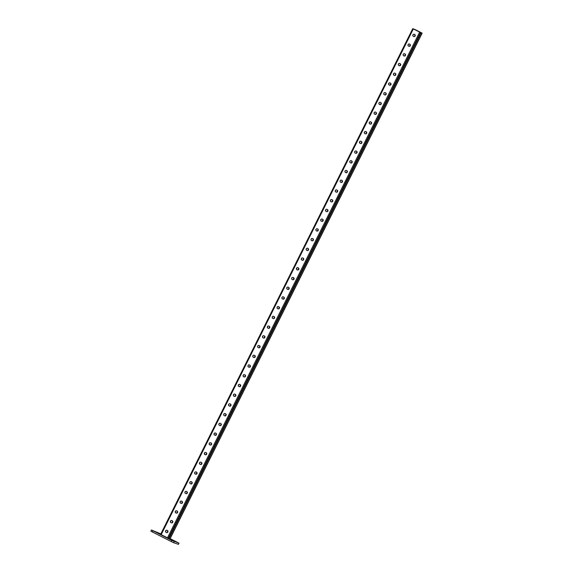 <?xml version="1.0" encoding="UTF-8"?>
<svg xmlns="http://www.w3.org/2000/svg" width="573" height="573" viewBox="0 0 573 573"><rect width="100%" height="100%" fill="white"/><g stroke="black" fill="none" stroke-linecap="round" stroke-linejoin="round"><path stroke-width="0.86" d="M170.339 539.565L172.222 540.403L170.339 539.565M160.812 533.979L158.212 532.761L160.791 534.029M160.848 533.907L151.43 529.982L171.742 540.353L179.005 543.183L170.138 538.62M174.113 541.485L173.526 542.652L178.361 544.336L178.941 543.168M152.891 530.784L152.311 531.952L171.162 541.521L171.742 540.353M173.526 542.652L171.162 541.521M152.311 531.952L150.842 531.15L151.43 529.982M163.685 536.163L161.357 534.938L163.685 536.163M156.15 532.331L153.822 531.114L156.15 532.331M175.094 541.342L172.767 540.124L175.094 541.342M160.612 534.38L412.761 28.65L415.289 29.646L422.158 33.148L413.255 28.894L420.632 32.618L168.483 538.348L160.612 534.38L412.761 28.65L420.611 32.611L168.483 538.348M287.811 289.444A1.132 1.096 109.3 0 1 287.739 289.415L287.431 289.258A1.132 1.096 109.3 0 1 288.248 287.159M282.962 299.17A1.132 1.096 109.3 0 1 282.89 299.135L282.582 298.984A1.132 1.096 109.3 0 1 283.399 296.886M278.113 308.897A1.132 1.096 109.3 0 1 278.041 308.861L277.733 308.711A1.132 1.096 109.3 0 1 278.55 306.612M273.264 318.624A1.132 1.096 109.3 0 1 273.192 318.588L272.884 318.438A1.132 1.096 109.3 0 1 273.701 316.339M268.415 328.35A1.132 1.096 109.3 0 1 268.343 328.315L268.035 328.164A1.132 1.096 109.3 0 1 268.852 326.066M263.566 338.07A1.132 1.096 109.3 0 1 263.494 338.041L263.186 337.884A1.132 1.096 109.3 0 1 264.003 335.785M258.717 347.797A1.132 1.096 109.3 0 1 258.645 347.768L258.337 347.61A1.132 1.096 109.3 0 1 259.154 345.512M253.868 357.523A1.132 1.096 109.3 0 1 253.796 357.488L253.488 357.337A1.132 1.096 109.3 0 1 254.305 355.239M249.019 367.25A1.132 1.096 109.3 0 1 248.947 367.214L248.639 367.064A1.132 1.096 109.3 0 1 249.456 364.965M244.17 376.977A1.132 1.096 109.3 0 1 244.098 376.941L243.79 376.79A1.132 1.096 109.3 0 1 244.607 374.692M239.321 386.703A1.132 1.096 109.3 0 1 239.249 386.668L238.941 386.517A1.132 1.096 109.3 0 1 239.758 384.419M234.472 396.423A1.132 1.096 109.3 0 1 234.4 396.394L234.092 396.237A1.132 1.096 109.3 0 1 234.909 394.145M229.623 406.15A1.132 1.096 109.3 0 1 229.551 406.121L229.243 405.963A1.132 1.096 109.3 0 1 230.06 403.865M224.774 415.876A1.132 1.096 109.3 0 1 224.702 415.848L224.394 415.69A1.132 1.096 109.3 0 1 225.21 413.591M219.925 425.603A1.132 1.096 109.3 0 1 219.853 425.567L219.545 425.417A1.132 1.096 109.3 0 1 220.361 423.318M215.076 435.33A1.132 1.096 109.3 0 1 215.004 435.294L214.703 435.143A1.132 1.096 109.3 0 1 215.512 433.045M210.227 445.056A1.132 1.096 109.3 0 1 210.155 445.02L209.854 444.87A1.132 1.096 109.3 0 1 210.663 442.771M205.378 454.783A1.132 1.096 109.3 0 1 205.306 454.747L205.005 454.597A1.132 1.096 109.3 0 1 205.814 452.498M200.529 464.502A1.132 1.096 109.3 0 1 200.457 464.474L200.156 464.316A1.132 1.096 109.3 0 1 200.965 462.218M195.68 474.229A1.132 1.096 109.3 0 1 195.608 474.2L195.307 474.043A1.132 1.096 109.3 0 1 196.116 471.944M190.83 483.956A1.132 1.096 109.3 0 1 190.759 483.92L190.458 483.77A1.132 1.096 109.3 0 1 191.267 481.671M185.981 493.682A1.132 1.096 109.3 0 1 185.91 493.647L185.609 493.496A1.132 1.096 109.3 0 1 186.418 491.398M181.132 503.409A1.132 1.096 109.3 0 1 181.061 503.373L180.76 503.223A1.132 1.096 109.3 0 1 181.569 501.124M176.283 513.136A1.132 1.096 109.3 0 1 176.212 513.1L175.911 512.95A1.132 1.096 109.3 0 1 176.72 510.851M171.434 522.855A1.132 1.096 109.3 0 1 171.363 522.827L171.062 522.669A1.132 1.096 109.3 0 1 171.871 520.578M166.585 532.582A1.132 1.096 109.3 0 1 166.514 532.553L166.213 532.396A1.132 1.096 109.3 0 1 167.022 530.297M293.097 277.432A1.132 1.096 -70.7 0 0 292.28 279.531L292.588 279.688A1.132 1.096 -70.7 0 0 292.66 279.717M297.946 267.713A1.132 1.096 -70.7 0 0 297.129 269.804L297.437 269.962A1.132 1.096 -70.7 0 0 297.509 269.99M302.795 257.986A1.132 1.096 -70.7 0 0 301.978 260.085L302.286 260.235A1.132 1.096 -70.7 0 0 302.358 260.271M307.644 248.259A1.132 1.096 -70.7 0 0 306.827 250.358L307.135 250.508A1.132 1.096 -70.7 0 0 307.207 250.544M312.493 238.533A1.132 1.096 -70.7 0 0 311.676 240.631L311.984 240.782A1.132 1.096 -70.7 0 0 312.056 240.818M317.342 228.806A1.132 1.096 -70.7 0 0 316.525 230.905L316.833 231.055A1.132 1.096 -70.7 0 0 316.905 231.091M322.191 219.079A1.132 1.096 -70.7 0 0 321.374 221.178L321.682 221.336A1.132 1.096 -70.7 0 0 321.754 221.364M327.04 209.353A1.132 1.096 -70.7 0 0 326.223 211.451L326.531 211.609A1.132 1.096 -70.7 0 0 326.603 211.638M331.889 199.633A1.132 1.096 -70.7 0 0 331.072 201.732L331.38 201.882A1.132 1.096 -70.7 0 0 331.452 201.918M336.738 189.907A1.132 1.096 -70.7 0 0 335.921 192.005L336.229 192.156A1.132 1.096 -70.7 0 0 336.301 192.191M341.587 180.18A1.132 1.096 -70.7 0 0 340.77 182.278L341.078 182.429A1.132 1.096 -70.7 0 0 341.15 182.465M346.436 170.453A1.132 1.096 -70.7 0 0 345.619 172.552L345.927 172.702A1.132 1.096 -70.7 0 0 345.999 172.738M351.285 160.727A1.132 1.096 -70.7 0 0 350.468 162.825L350.776 162.983A1.132 1.096 -70.7 0 0 350.848 163.011M356.134 151A1.132 1.096 -70.7 0 0 355.317 153.098L355.625 153.256A1.132 1.096 -70.7 0 0 355.697 153.285M360.983 141.28A1.132 1.096 -70.7 0 0 360.166 143.372L360.474 143.529A1.132 1.096 -70.7 0 0 360.546 143.558M365.832 131.554A1.132 1.096 -70.7 0 0 365.015 133.652L365.323 133.803A1.132 1.096 -70.7 0 0 365.395 133.838M370.681 121.827A1.132 1.096 -70.7 0 0 369.864 123.926L370.172 124.076A1.132 1.096 -70.7 0 0 370.244 124.112M375.53 112.1A1.132 1.096 -70.7 0 0 374.713 114.199L375.021 114.349A1.132 1.096 -70.7 0 0 375.093 114.385M380.379 102.374A1.132 1.096 -70.7 0 0 379.562 104.472L379.87 104.623A1.132 1.096 -70.7 0 0 379.942 104.658M385.228 92.647A1.132 1.096 -70.7 0 0 384.411 94.746L384.719 94.903A1.132 1.096 -70.7 0 0 384.791 94.932M390.077 82.92A1.132 1.096 -70.7 0 0 389.26 85.019L389.568 85.176A1.132 1.096 -70.7 0 0 389.64 85.205M394.926 73.201A1.132 1.096 -70.7 0 0 394.109 75.299L394.417 75.45A1.132 1.096 -70.7 0 0 394.489 75.486M399.775 63.474A1.132 1.096 -70.7 0 0 398.958 65.573L399.266 65.723A1.132 1.096 -70.7 0 0 399.338 65.759M404.624 53.747A1.132 1.096 -70.7 0 0 403.807 55.846L404.115 55.996A1.132 1.096 -70.7 0 0 404.187 56.032M409.473 44.021A1.132 1.096 -70.7 0 0 408.656 46.119L408.964 46.27A1.132 1.096 -70.7 0 0 409.036 46.306M414.322 34.294A1.132 1.096 -70.7 0 0 413.505 36.393L413.813 36.55A1.132 1.096 -70.7 0 0 413.885 36.579M287.317 289.215L287.617 289.372A1.132 1.096 -70.7 0 0 289.129 288.792A1.132 1.096 -70.7 0 0 288.627 287.345L288.319 287.195A1.132 1.096 -70.7 0 0 286.808 287.775A1.132 1.096 -70.7 0 0 287.317 289.215L287.431 289.258M282.468 298.941L282.768 299.099A1.132 1.096 -70.7 0 0 284.28 298.512A1.132 1.096 -70.7 0 0 283.778 297.072L283.47 296.921A1.132 1.096 -70.7 0 0 281.959 297.502A1.132 1.096 -70.7 0 0 282.468 298.941L282.582 298.984M277.619 308.668L277.919 308.818A1.132 1.096 -70.7 0 0 279.431 308.238A1.132 1.096 -70.7 0 0 278.929 306.799L278.621 306.648A1.132 1.096 -70.7 0 0 277.11 307.228A1.132 1.096 -70.7 0 0 277.619 308.668L277.733 308.711M272.769 318.395L273.07 318.545A1.132 1.096 -70.7 0 0 274.582 317.965A1.132 1.096 -70.7 0 0 274.08 316.525L273.772 316.368A1.132 1.096 -70.7 0 0 272.261 316.948A1.132 1.096 -70.7 0 0 272.769 318.395L272.884 318.438M267.92 328.121L268.221 328.272A1.132 1.096 -70.7 0 0 269.733 327.692A1.132 1.096 -70.7 0 0 269.231 326.252L268.923 326.094A1.132 1.096 -70.7 0 0 267.412 326.674A1.132 1.096 -70.7 0 0 267.92 328.121L268.035 328.164M263.071 337.848L263.372 337.998A1.132 1.096 -70.7 0 0 264.884 337.418A1.132 1.096 -70.7 0 0 264.382 335.971L264.074 335.821A1.132 1.096 -70.7 0 0 262.563 336.401A1.132 1.096 -70.7 0 0 263.071 337.848L263.186 337.884M258.222 347.567L258.523 347.725A1.132 1.096 -70.7 0 0 260.035 347.145A1.132 1.096 -70.7 0 0 259.533 345.698L259.225 345.548A1.132 1.096 -70.7 0 0 257.714 346.128A1.132 1.096 -70.7 0 0 258.222 347.567L258.337 347.61M253.373 357.294L253.674 357.452A1.132 1.096 -70.7 0 0 255.186 356.872A1.132 1.096 -70.7 0 0 254.684 355.425L254.376 355.274A1.132 1.096 -70.7 0 0 252.865 355.854A1.132 1.096 -70.7 0 0 253.373 357.294L253.488 357.337M248.524 367.021L248.825 367.171A1.132 1.096 -70.7 0 0 250.337 366.591A1.132 1.096 -70.7 0 0 249.835 365.151L249.527 365.001A1.132 1.096 -70.7 0 0 248.016 365.581A1.132 1.096 -70.7 0 0 248.524 367.021L248.639 367.064M243.675 376.748L243.976 376.898A1.132 1.096 -70.7 0 0 245.488 376.318A1.132 1.096 -70.7 0 0 244.986 374.878L244.678 374.721A1.132 1.096 -70.7 0 0 243.167 375.308A1.132 1.096 -70.7 0 0 243.675 376.748L243.79 376.79M238.826 386.474L239.127 386.625A1.132 1.096 -70.7 0 0 240.639 386.044A1.132 1.096 -70.7 0 0 240.137 384.605L239.829 384.447A1.132 1.096 -70.7 0 0 238.318 385.027A1.132 1.096 -70.7 0 0 238.826 386.474L238.941 386.517M233.977 396.201L234.278 396.351A1.132 1.096 -70.7 0 0 235.79 395.771A1.132 1.096 -70.7 0 0 235.288 394.331L234.98 394.174A1.132 1.096 -70.7 0 0 233.469 394.754A1.132 1.096 -70.7 0 0 233.977 396.201L234.092 396.237M229.128 405.92L229.429 406.078A1.132 1.096 -70.7 0 0 230.94 405.498A1.132 1.096 -70.7 0 0 230.439 404.051L230.131 403.901A1.132 1.096 -70.7 0 0 228.62 404.481A1.132 1.096 -70.7 0 0 229.128 405.92L229.243 405.963M224.279 415.647L224.58 415.805A1.132 1.096 -70.7 0 0 226.091 415.224A1.132 1.096 -70.7 0 0 225.59 413.778L225.282 413.627A1.132 1.096 -70.7 0 0 223.771 414.207A1.132 1.096 -70.7 0 0 224.279 415.647L224.394 415.69M219.43 425.374L219.731 425.531A1.132 1.096 -70.7 0 0 221.242 424.944A1.132 1.096 -70.7 0 0 220.741 423.504L220.433 423.354A1.132 1.096 -70.7 0 0 218.922 423.934A1.132 1.096 -70.7 0 0 219.43 425.374L219.545 425.417M214.581 435.1L214.882 435.251A1.132 1.096 -70.7 0 0 216.393 434.671A1.132 1.096 -70.7 0 0 215.892 433.231L215.584 433.081A1.132 1.096 -70.7 0 0 214.073 433.661A1.132 1.096 -70.7 0 0 214.581 435.1L214.703 435.143M209.732 444.827L210.033 444.977A1.132 1.096 -70.7 0 0 211.544 444.397A1.132 1.096 -70.7 0 0 211.043 442.958L210.735 442.8A1.132 1.096 -70.7 0 0 209.224 443.38A1.132 1.096 -70.7 0 0 209.732 444.827L209.854 444.87M204.883 454.554L205.184 454.704A1.132 1.096 -70.7 0 0 206.695 454.124A1.132 1.096 -70.7 0 0 206.194 452.684L205.886 452.527A1.132 1.096 -70.7 0 0 204.375 453.107A1.132 1.096 -70.7 0 0 204.883 454.554L205.005 454.597M200.034 464.28L200.335 464.431A1.132 1.096 -70.7 0 0 201.846 463.851A1.132 1.096 -70.7 0 0 201.345 462.404L201.037 462.253A1.132 1.096 -70.7 0 0 199.526 462.834A1.132 1.096 -70.7 0 0 200.034 464.28L200.156 464.316M195.185 474L195.486 474.158A1.132 1.096 -70.7 0 0 196.997 473.577A1.132 1.096 -70.7 0 0 196.496 472.131L196.188 471.98A1.132 1.096 -70.7 0 0 194.677 472.56A1.132 1.096 -70.7 0 0 195.185 474L195.307 474.043M190.336 483.727L190.637 483.884A1.132 1.096 -70.7 0 0 192.148 483.304A1.132 1.096 -70.7 0 0 191.647 481.857L191.339 481.707A1.132 1.096 -70.7 0 0 189.828 482.287A1.132 1.096 -70.7 0 0 190.336 483.727L190.458 483.77M185.487 493.453L185.788 493.604A1.132 1.096 -70.7 0 0 187.299 493.024A1.132 1.096 -70.7 0 0 186.798 491.584L186.49 491.433A1.132 1.096 -70.7 0 0 184.979 492.014A1.132 1.096 -70.7 0 0 185.487 493.453L185.609 493.496M180.638 503.18L180.939 503.33A1.132 1.096 -70.7 0 0 182.45 502.75A1.132 1.096 -70.7 0 0 181.949 501.311L181.641 501.153A1.132 1.096 -70.7 0 0 180.13 501.74A1.132 1.096 -70.7 0 0 180.638 503.18L180.76 503.223M175.789 512.907L176.09 513.057A1.132 1.096 -70.7 0 0 177.601 512.477A1.132 1.096 -70.7 0 0 177.1 511.037L176.792 510.88A1.132 1.096 -70.7 0 0 175.281 511.46A1.132 1.096 -70.7 0 0 175.789 512.907L175.911 512.95M170.94 522.633L171.241 522.784A1.132 1.096 -70.7 0 0 172.752 522.204A1.132 1.096 -70.7 0 0 172.251 520.764L171.943 520.606A1.132 1.096 -70.7 0 0 170.432 521.186A1.132 1.096 -70.7 0 0 170.94 522.633L171.062 522.669M166.091 532.353L166.392 532.51A1.132 1.096 -70.7 0 0 167.903 531.93A1.132 1.096 -70.7 0 0 167.402 530.483L167.094 530.333A1.132 1.096 -70.7 0 0 165.583 530.913A1.132 1.096 -70.7 0 0 166.091 532.353L166.213 532.396M293.168 277.468L293.476 277.619A1.132 1.096 109.3 0 1 292.595 279.703A1.132 1.096 109.3 0 1 292.466 279.645L292.166 279.488A1.132 1.096 109.3 0 1 293.039 277.411A1.132 1.096 109.3 0 1 293.168 277.468M298.017 267.741L298.325 267.899A1.132 1.096 109.3 0 1 297.444 269.976A1.132 1.096 109.3 0 1 297.315 269.919L297.015 269.768A1.132 1.096 109.3 0 1 297.888 267.684A1.132 1.096 109.3 0 1 298.017 267.741M302.866 258.015L303.174 258.172A1.132 1.096 109.3 0 1 302.293 260.249A1.132 1.096 109.3 0 1 302.164 260.192L301.864 260.042A1.132 1.096 109.3 0 1 302.737 257.957A1.132 1.096 109.3 0 1 302.866 258.015M307.715 248.288L308.023 248.446A1.132 1.096 109.3 0 1 307.142 250.523A1.132 1.096 109.3 0 1 307.013 250.465L306.713 250.315A1.132 1.096 109.3 0 1 307.586 248.238A1.132 1.096 109.3 0 1 307.715 248.288M312.564 238.569L312.872 238.719A1.132 1.096 109.3 0 1 311.991 240.796A1.132 1.096 109.3 0 1 311.862 240.739L311.562 240.588A1.132 1.096 109.3 0 1 312.435 238.511A1.132 1.096 109.3 0 1 312.564 238.569M317.413 228.842L317.721 228.992A1.132 1.096 109.3 0 1 316.84 231.069A1.132 1.096 109.3 0 1 316.711 231.019L316.411 230.862A1.132 1.096 109.3 0 1 317.284 228.785A1.132 1.096 109.3 0 1 317.413 228.842M322.262 219.115L322.57 219.266A1.132 1.096 109.3 0 1 321.689 221.35A1.132 1.096 109.3 0 1 321.56 221.293L321.26 221.135A1.132 1.096 109.3 0 1 322.133 219.058A1.132 1.096 109.3 0 1 322.262 219.115M327.111 209.389L327.412 209.539A1.132 1.096 109.3 0 1 326.538 211.623A1.132 1.096 109.3 0 1 326.409 211.566L326.109 211.416A1.132 1.096 109.3 0 1 326.982 209.331A1.132 1.096 109.3 0 1 327.111 209.389M331.96 199.662L332.261 199.819A1.132 1.096 109.3 0 1 331.387 201.897A1.132 1.096 109.3 0 1 331.258 201.839L330.958 201.689A1.132 1.096 109.3 0 1 331.831 199.605A1.132 1.096 109.3 0 1 331.96 199.662M336.809 189.935L337.11 190.093A1.132 1.096 109.3 0 1 336.236 192.17A1.132 1.096 109.3 0 1 336.107 192.113L335.807 191.962A1.132 1.096 109.3 0 1 336.68 189.885A1.132 1.096 109.3 0 1 336.809 189.935M341.658 180.216L341.959 180.366A1.132 1.096 109.3 0 1 341.085 182.443A1.132 1.096 109.3 0 1 340.956 182.386L340.656 182.235A1.132 1.096 109.3 0 1 341.529 180.158A1.132 1.096 109.3 0 1 341.658 180.216M346.507 170.489L346.808 170.639A1.132 1.096 109.3 0 1 345.934 172.717A1.132 1.096 109.3 0 1 345.806 172.666L345.505 172.509A1.132 1.096 109.3 0 1 346.379 170.432A1.132 1.096 109.3 0 1 346.507 170.489M351.356 160.762L351.657 160.913A1.132 1.096 109.3 0 1 350.783 162.99A1.132 1.096 109.3 0 1 350.655 162.94L350.354 162.782A1.132 1.096 109.3 0 1 351.228 160.705A1.132 1.096 109.3 0 1 351.356 160.762M356.205 151.036L356.506 151.186A1.132 1.096 109.3 0 1 355.632 153.27A1.132 1.096 109.3 0 1 355.504 153.213L355.203 153.055A1.132 1.096 109.3 0 1 356.077 150.978A1.132 1.096 109.3 0 1 356.205 151.036M361.054 141.309L361.355 141.467A1.132 1.096 109.3 0 1 360.481 143.544A1.132 1.096 109.3 0 1 360.353 143.486L360.052 143.336A1.132 1.096 109.3 0 1 360.926 141.252A1.132 1.096 109.3 0 1 361.054 141.309M365.903 131.582L366.204 131.74A1.132 1.096 109.3 0 1 365.33 133.817A1.132 1.096 109.3 0 1 365.202 133.76L364.901 133.609A1.132 1.096 109.3 0 1 365.775 131.525A1.132 1.096 109.3 0 1 365.903 131.582M370.752 121.856L371.053 122.013A1.132 1.096 109.3 0 1 370.179 124.09A1.132 1.096 109.3 0 1 370.051 124.033L369.75 123.883A1.132 1.096 109.3 0 1 370.624 121.805A1.132 1.096 109.3 0 1 370.752 121.856M375.601 112.136L375.902 112.287A1.132 1.096 109.3 0 1 375.029 114.364A1.132 1.096 109.3 0 1 374.9 114.306L374.599 114.156A1.132 1.096 109.3 0 1 375.473 112.079A1.132 1.096 109.3 0 1 375.601 112.136M380.451 102.409L380.751 102.56A1.132 1.096 109.3 0 1 379.878 104.637A1.132 1.096 109.3 0 1 379.749 104.587L379.448 104.429A1.132 1.096 109.3 0 1 380.322 102.352A1.132 1.096 109.3 0 1 380.451 102.409M385.3 92.683L385.6 92.833A1.132 1.096 109.3 0 1 384.727 94.917A1.132 1.096 109.3 0 1 384.598 94.86L384.297 94.703A1.132 1.096 109.3 0 1 385.171 92.625A1.132 1.096 109.3 0 1 385.3 92.683M390.149 82.956L390.449 83.106A1.132 1.096 109.3 0 1 389.576 85.191A1.132 1.096 109.3 0 1 389.447 85.133L389.146 84.983A1.132 1.096 109.3 0 1 390.02 82.899A1.132 1.096 109.3 0 1 390.149 82.956M394.998 73.229L395.298 73.387A1.132 1.096 109.3 0 1 394.425 75.464A1.132 1.096 109.3 0 1 394.296 75.407L393.995 75.256A1.132 1.096 109.3 0 1 394.869 73.172A1.132 1.096 109.3 0 1 394.998 73.229M399.847 63.503L400.147 63.66A1.132 1.096 109.3 0 1 399.274 65.737A1.132 1.096 109.3 0 1 399.145 65.68L398.844 65.53A1.132 1.096 109.3 0 1 399.718 63.453A1.132 1.096 109.3 0 1 399.847 63.503M404.696 53.783L404.996 53.934A1.132 1.096 109.3 0 1 404.123 56.011A1.132 1.096 109.3 0 1 403.994 55.953L403.693 55.803A1.132 1.096 109.3 0 1 404.567 53.726A1.132 1.096 109.3 0 1 404.696 53.783M409.545 44.057L409.845 44.207A1.132 1.096 109.3 0 1 408.972 46.284A1.132 1.096 109.3 0 1 408.843 46.234L408.542 46.076A1.132 1.096 109.3 0 1 409.416 43.999A1.132 1.096 109.3 0 1 409.545 44.057M414.394 34.33L414.694 34.48A1.132 1.096 109.3 0 1 413.821 36.557A1.132 1.096 109.3 0 1 413.692 36.507L413.391 36.35A1.132 1.096 109.3 0 1 414.265 34.273A1.132 1.096 109.3 0 1 414.394 34.33M422.129 33.148L170.009 538.878L168.562 538.197M288.67 289.329A1.132 1.096 109.3 0 1 289.129 287.89M283.821 299.049A1.132 1.096 109.3 0 1 284.28 297.616M278.972 308.775A1.132 1.096 109.3 0 1 279.431 307.336M274.123 318.502A1.132 1.096 109.3 0 1 274.582 317.062M269.274 328.229A1.132 1.096 109.3 0 1 269.733 326.789M264.425 337.955A1.132 1.096 109.3 0 1 264.884 336.516M259.576 347.682A1.132 1.096 109.3 0 1 260.035 346.242M254.727 357.402A1.132 1.096 109.3 0 1 255.186 355.969M249.878 367.128A1.132 1.096 109.3 0 1 250.337 365.696M245.029 376.855A1.132 1.096 109.3 0 1 245.488 375.415M240.18 386.582A1.132 1.096 109.3 0 1 240.639 385.142M235.331 396.308A1.132 1.096 109.3 0 1 235.79 394.869M230.482 406.035A1.132 1.096 109.3 0 1 230.94 404.595M225.633 415.762A1.132 1.096 109.3 0 1 226.091 414.322M220.784 425.481A1.132 1.096 109.3 0 1 221.242 424.049M215.935 435.208A1.132 1.096 109.3 0 1 216.393 433.768M211.086 444.935A1.132 1.096 109.3 0 1 211.544 443.495M206.237 454.661A1.132 1.096 109.3 0 1 206.695 453.222M201.388 464.388A1.132 1.096 109.3 0 1 201.846 462.948M196.539 474.115A1.132 1.096 109.3 0 1 196.997 472.675M191.69 483.834A1.132 1.096 109.3 0 1 192.148 482.402M186.841 493.561A1.132 1.096 109.3 0 1 187.299 492.128M181.992 503.287A1.132 1.096 109.3 0 1 182.45 501.848M177.143 513.014A1.132 1.096 109.3 0 1 177.601 511.574M172.294 522.741A1.132 1.096 109.3 0 1 172.752 521.301M167.445 532.467A1.132 1.096 109.3 0 1 167.903 531.028M293.978 278.163A1.132 1.096 -70.7 0 0 293.519 279.603M298.827 268.436A1.132 1.096 -70.7 0 0 298.368 269.876M303.676 258.709A1.132 1.096 -70.7 0 0 303.217 260.149M308.525 248.983A1.132 1.096 -70.7 0 0 308.066 250.422M313.374 239.263A1.132 1.096 -70.7 0 0 312.915 240.696M318.223 229.537A1.132 1.096 -70.7 0 0 317.764 230.969M323.072 219.81A1.132 1.096 -70.7 0 0 322.613 221.25M327.921 210.083A1.132 1.096 -70.7 0 0 327.462 211.523M332.77 200.357A1.132 1.096 -70.7 0 0 332.311 201.796M337.619 190.63A1.132 1.096 -70.7 0 0 337.16 192.07M342.468 180.903A1.132 1.096 -70.7 0 0 342.009 182.343M347.317 171.184A1.132 1.096 -70.7 0 0 346.858 172.616M352.166 161.457A1.132 1.096 -70.7 0 0 351.707 162.897M357.015 151.73A1.132 1.096 -70.7 0 0 356.556 153.17M361.864 142.004A1.132 1.096 -70.7 0 0 361.405 143.443M366.713 132.277A1.132 1.096 -70.7 0 0 366.254 133.717M371.562 122.55A1.132 1.096 -70.7 0 0 371.103 123.99M376.411 112.831A1.132 1.096 -70.7 0 0 375.952 114.263M381.26 103.104A1.132 1.096 -70.7 0 0 380.801 104.537M386.109 93.378A1.132 1.096 -70.7 0 0 385.65 94.817M390.958 83.651A1.132 1.096 -70.7 0 0 390.5 85.091M395.807 73.924A1.132 1.096 -70.7 0 0 395.349 75.364M400.656 64.197A1.132 1.096 -70.7 0 0 400.198 65.637M405.505 54.471A1.132 1.096 -70.7 0 0 405.047 55.91M410.354 44.751A1.132 1.096 -70.7 0 0 409.896 46.184M415.203 35.025A1.132 1.096 -70.7 0 0 414.745 36.457M289.164 287.983A1.132 1.096 -70.7 0 0 288.749 289.272M284.315 297.709A1.132 1.096 -70.7 0 0 283.907 298.999M279.466 307.436A1.132 1.096 -70.7 0 0 279.058 308.718M274.617 317.163A1.132 1.096 -70.7 0 0 274.209 318.445M269.768 326.889A1.132 1.096 -70.7 0 0 269.36 328.171M264.919 336.616A1.132 1.096 -70.7 0 0 264.511 337.898M260.07 346.343A1.132 1.096 -70.7 0 0 259.662 347.625M255.221 356.062A1.132 1.096 -70.7 0 0 254.813 357.351M250.372 365.789A1.132 1.096 -70.7 0 0 249.964 367.071M245.523 375.516A1.132 1.096 -70.7 0 0 245.115 376.798M240.674 385.242A1.132 1.096 -70.7 0 0 240.266 386.524M235.825 394.969A1.132 1.096 -70.7 0 0 235.417 396.251M230.976 404.696A1.132 1.096 -70.7 0 0 230.568 405.978M226.127 414.415A1.132 1.096 -70.7 0 0 225.719 415.704M221.278 424.142A1.132 1.096 -70.7 0 0 220.87 425.431M216.429 433.868A1.132 1.096 -70.7 0 0 216.021 435.151M211.58 443.595A1.132 1.096 -70.7 0 0 211.172 444.877M206.731 453.322A1.132 1.096 -70.7 0 0 206.323 454.604M201.882 463.048A1.132 1.096 -70.7 0 0 201.474 464.331M197.033 472.775A1.132 1.096 -70.7 0 0 196.625 474.057M192.184 482.495A1.132 1.096 -70.7 0 0 191.776 483.784M187.335 492.221A1.132 1.096 -70.7 0 0 186.927 493.503M182.486 501.948A1.132 1.096 -70.7 0 0 182.078 503.23M177.637 511.675A1.132 1.096 -70.7 0 0 177.229 512.957M172.788 521.401A1.132 1.096 -70.7 0 0 172.38 522.683M167.939 531.128A1.132 1.096 -70.7 0 0 167.531 532.41M293.598 279.545A1.132 1.096 109.3 0 1 294.013 278.263M298.447 269.819A1.132 1.096 109.3 0 1 298.862 268.536M303.296 260.092A1.132 1.096 109.3 0 1 303.711 258.81M308.145 250.365A1.132 1.096 109.3 0 1 308.561 249.083M312.994 240.639A1.132 1.096 109.3 0 1 313.41 239.356M317.843 230.919A1.132 1.096 109.3 0 1 318.259 229.63M322.692 221.192A1.132 1.096 109.3 0 1 323.108 219.91M327.541 211.466A1.132 1.096 109.3 0 1 327.957 210.184M332.39 201.739A1.132 1.096 109.3 0 1 332.806 200.457M337.239 192.012A1.132 1.096 109.3 0 1 337.655 190.73M342.088 182.286A1.132 1.096 109.3 0 1 342.504 181.004M346.937 172.566A1.132 1.096 109.3 0 1 347.353 171.277M351.786 162.839A1.132 1.096 109.3 0 1 352.202 161.55M356.635 153.113A1.132 1.096 109.3 0 1 357.051 151.831M361.484 143.386A1.132 1.096 109.3 0 1 361.9 142.104M366.333 133.659A1.132 1.096 109.3 0 1 366.749 132.377M371.182 123.933A1.132 1.096 109.3 0 1 371.598 122.651M376.031 114.206A1.132 1.096 109.3 0 1 376.447 112.924M380.88 104.487A1.132 1.096 109.3 0 1 381.296 103.197M385.729 94.76A1.132 1.096 109.3 0 1 386.145 93.478M390.578 85.033A1.132 1.096 109.3 0 1 390.994 83.751M395.427 75.307A1.132 1.096 109.3 0 1 395.843 74.024M400.276 65.58A1.132 1.096 109.3 0 1 400.692 64.298M405.125 55.853A1.132 1.096 109.3 0 1 405.541 54.571M409.974 46.134A1.132 1.096 109.3 0 1 410.39 44.844M414.823 36.407A1.132 1.096 109.3 0 1 415.239 35.118M413.312 28.951L161.163 534.681M419.622 32.16L167.481 537.889M420.51 32.582L168.369 538.312M421.148 32.69L168.999 538.419M422.036 33.112L169.887 538.842M178.425 544.35L179.005 543.183M422.158 33.148L170.009 538.878"/></g></svg>
